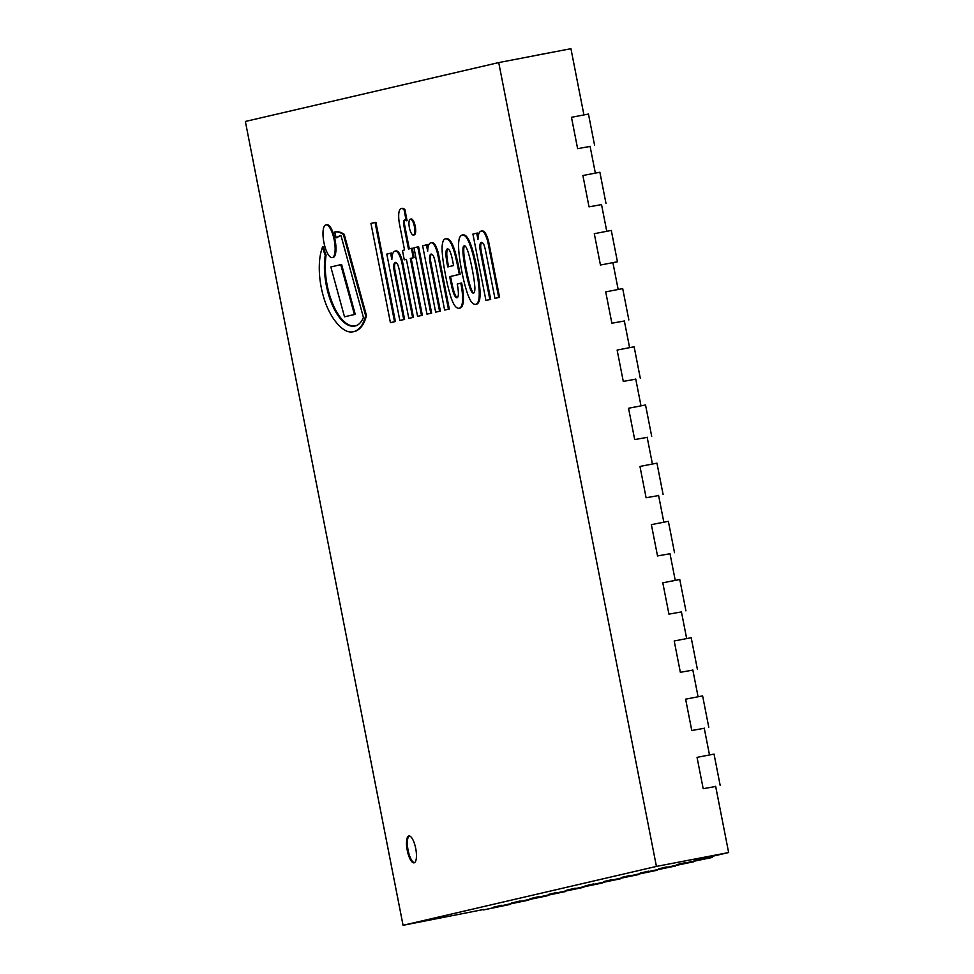 <?xml version="1.0" encoding="UTF-8"?>
<svg xmlns="http://www.w3.org/2000/svg" width="974" height="974" viewBox="0 0 974 974"><rect width="100%" height="100%" fill="white"/><g stroke="black" fill="none" stroke-linecap="round" stroke-linejoin="round"><path stroke-width="1.46" d="M408.849 835.972A13.685 4.346 79.1 0 1 408.897 835.96A13.685 4.346 79.1 0 1 415.74 848.585A13.685 4.346 79.1 0 1 414.06 862.842A13.685 4.346 79.1 0 1 407.229 850.302A13.685 4.346 79.1 0 1 408.849 835.972M498.725 62.58L656.427 866.422L403.066 925.3L245.363 121.458L498.725 62.58L570.934 48.7L583.925 114.932M715.646 786.286L728.637 852.542L656.427 866.422M590.074 146.258L595.345 173.116M601.494 204.443L606.765 231.301M612.902 262.627L618.173 289.485M624.322 320.811L629.594 347.669M635.742 378.996L641.002 405.854M647.15 437.18L652.422 464.038M658.57 495.364L663.842 522.222M669.978 553.549L675.25 580.407M681.398 611.733L686.67 638.591M692.818 669.917L698.078 696.775M704.226 728.102L709.498 754.96M483.506 909.509L403.066 925.3M728.637 852.542L695.119 860.334M685.246 862.623L676.784 864.595M666.898 866.884L658.436 868.857M648.562 871.158L640.101 873.118M630.227 875.419L621.765 877.379M611.879 879.68L603.417 881.64M593.543 883.942L585.082 885.902M575.208 888.203L566.746 890.163M556.872 892.464L548.399 894.424M538.525 896.725L530.063 898.685M520.189 900.987L511.727 902.959M501.853 905.248L493.38 907.22M602.09 882.712L575.281 888.605L602.151 883.041M528.736 899.769L501.927 905.65L528.797 900.098M510.461 904.359L483.591 909.911L510.388 904.03M583.755 886.973L556.945 892.866L583.816 887.302M565.407 891.247L538.61 897.127L565.48 891.563M547.071 895.508L520.262 901.388L547.132 895.837M620.426 878.451L593.629 884.343L620.487 878.779M693.78 861.406L666.983 867.298L693.853 861.734M694.864 859.031L695.192 860.736L685.319 863.037L712.189 857.473L695.192 860.736M711.982 856.414L712.189 857.473M638.761 874.189L611.964 880.082L638.834 874.518M657.109 869.928L630.3 875.821L657.17 870.257M675.506 865.996L648.647 871.56L675.445 865.667M663.099 494.5L656.951 463.161L639.967 466.436L646.103 497.763L658.607 495.547M708.768 727.237L702.619 695.899L685.623 699.174L691.771 730.5L704.263 728.284M720.176 785.421L714.027 754.095L697.043 757.358L703.191 788.684L715.683 786.468M674.519 552.684L668.371 521.346L651.375 524.621L657.523 555.947L670.015 553.731M685.927 610.868L679.779 579.53L662.795 582.805L668.943 614.131L681.435 611.916M697.347 669.053L691.199 637.714L674.203 640.989L680.351 672.316L692.843 670.1M651.691 436.315L645.543 404.977L628.547 408.252L634.695 439.578L647.186 437.363M606.023 203.578L599.874 172.24L582.89 175.515L589.027 206.841L601.53 204.613M594.603 145.394L588.466 114.055L571.47 117.318L577.619 148.657L590.11 146.429M640.271 378.131L634.123 346.793L617.126 350.068L623.275 381.394L635.766 379.178M628.851 319.947L622.703 288.608L605.718 291.883L611.867 323.21L624.358 320.994M611.295 230.424L594.298 233.699L600.447 265.025L617.443 261.762L611.295 230.424M612.938 262.81L617.443 261.762M534.921 55.615L537.149 55.189M554.145 51.926L537.137 55.104M409.336 835.948A13.685 4.346 -100.9 0 0 408.069 850.059A13.685 4.346 -100.9 0 0 414.474 862.696M464.708 245.862A6.027 1.911 -100.9 0 0 464.513 246.045A6.343 2.009 -100.9 0 0 463.819 248.419L463.758 249.734L462.906 249.892L462.967 248.577A6.343 2.009 79.1 0 1 463.661 246.215A6.027 1.911 79.1 0 1 464.123 245.911A6.027 1.911 79.1 0 1 464.233 245.898A6.027 1.911 79.1 0 1 464.391 245.838A6.027 1.911 79.1 0 1 464.878 245.935A6.343 2.009 79.1 0 1 466.4 247.786L466.948 248.954A18.409 5.844 79.1 0 1 468.494 253.24A56.066 17.788 79.1 0 1 470.405 260.594A78.005 24.752 79.1 0 1 472.816 272.306A71.187 22.585 79.1 0 1 474.058 279.733A37.621 11.932 79.1 0 1 474.898 287.975A12.297 3.908 79.1 0 1 474.606 291.53A10.081 3.202 79.1 0 1 473.51 293.198A10.081 3.202 79.1 0 1 471.903 292.163A12.297 3.908 79.1 0 1 470.296 289.047A37.621 11.932 79.1 0 1 467.97 281.145A71.187 22.585 79.1 0 1 466.315 273.828A78.005 24.752 79.1 0 1 464.111 262.067A56.066 17.788 79.1 0 1 463.1 254.494A18.409 5.844 79.1 0 1 462.906 249.892M463.819 248.419L462.967 248.577M463.758 249.734A18.409 5.844 -100.9 0 0 463.953 254.324L463.1 254.494M463.953 254.324A56.066 17.788 -100.9 0 0 464.963 261.896L464.111 262.067M464.963 261.896A78.005 24.752 -100.9 0 0 467.167 273.657L466.315 273.828M467.167 273.657A71.187 22.585 -100.9 0 0 468.823 280.987L467.97 281.145M468.823 280.987A37.621 11.932 -100.9 0 0 471.148 288.876L470.296 289.047M471.148 288.876A12.297 3.908 -100.9 0 0 472.743 291.993L471.903 292.163M472.743 291.993A10.081 3.202 -100.9 0 0 473.875 292.918M464.513 246.045L463.661 246.215M470.905 301.161L471.099 301.441A22.597 7.171 -100.9 0 0 475.677 304.363A22.597 7.171 -100.9 0 0 478.818 299.651L478.891 299.298A25.604 8.121 -100.9 0 0 479.184 291.165A55.81 17.702 -100.9 0 0 478.331 282.168A65.307 20.722 -100.9 0 0 476.152 268.812A69.604 22.085 -100.9 0 0 474.228 259.741A90.217 28.623 -100.9 0 0 472.232 251.84A41.541 13.186 -100.9 0 0 469.821 244.462A21.72 6.891 -100.9 0 0 467.264 238.898A15.828 5.028 -100.9 0 0 465.353 236.28A25.312 8.035 -100.9 0 0 462.102 235.051A25.312 8.035 -100.9 0 0 459.606 237.619A15.828 5.028 -100.9 0 0 458.851 240.858A21.72 6.891 -100.9 0 0 458.596 247.067A41.541 13.186 -100.9 0 0 459.168 254.871A90.217 28.623 -100.9 0 0 460.312 262.98A69.604 22.085 -100.9 0 0 461.968 272.111A65.307 20.722 -100.9 0 0 464.975 285.272A55.81 17.702 -100.9 0 0 467.581 293.868A25.604 8.121 -100.9 0 0 470.905 301.161M465.353 236.28L466.205 236.122A25.312 8.035 79.1 0 0 462.954 234.88L462.102 235.051M466.205 236.122A15.828 5.028 79.1 0 1 468.104 238.74L467.264 238.898M468.104 238.74A21.72 6.891 79.1 0 1 470.673 244.304A41.541 13.186 79.1 0 1 473.084 251.669L472.232 251.84M473.084 251.669A90.217 28.623 79.1 0 1 475.068 259.583A69.604 22.085 79.1 0 1 476.992 268.654L476.152 268.812M476.992 268.654A65.307 20.722 79.1 0 1 479.184 281.997L478.331 282.168M479.184 281.997A55.81 17.702 79.1 0 1 480.036 291.007L479.184 291.165M480.036 291.007A25.604 8.121 79.1 0 1 479.732 299.14L478.891 299.298M479.732 299.14L478.818 299.651M479.671 299.493A22.597 7.171 79.1 0 1 476.554 304.192L475.702 304.351A22.597 7.171 -100.9 0 0 475.702 304.351L476.517 304.192A22.597 7.171 79.1 0 1 476.517 304.192A22.597 7.171 79.1 0 1 476.493 304.205M322.552 246.982L323.405 246.812A23.973 7.609 -100.9 0 0 326.095 255.066A52.523 16.668 -100.9 0 0 325.267 266.973A35.234 11.177 -100.9 0 0 326.85 283.495A33.104 10.507 -100.9 0 0 330.588 298.166A44.122 14.001 -100.9 0 0 336.821 312.13A56.93 18.068 -100.9 0 0 343.566 320.982L342.714 321.152A72.806 23.108 -100.9 0 0 349.045 325.45A90.375 28.672 -100.9 0 0 354.779 326.071A90.375 28.672 -100.9 0 0 355.571 325.876A74 23.486 -100.9 0 0 361.78 320.653A59.353 18.835 -100.9 0 0 363.436 317.5L340.949 235.428A160.625 50.965 -100.9 0 0 336.127 237.826A23.973 7.609 -100.9 0 0 334.593 232.043A87.843 27.869 79.1 0 1 343.347 234.43L365.627 315.71A75.388 23.924 79.1 0 1 361.914 325.048A102.976 32.678 79.1 0 1 353.002 331.817A102.976 32.678 79.1 0 1 348.448 331.708A90.947 28.855 79.1 0 1 342.519 328.64A87.234 27.686 79.1 0 1 335.348 321.237A59.95 19.017 79.1 0 1 327.739 308.381A37.986 12.053 79.1 0 1 321.956 290.812A35.539 11.274 79.1 0 1 319.362 271.929A46.728 14.829 79.1 0 1 320.008 257.087A63.383 20.113 79.1 0 1 322.552 246.982A23.973 7.609 -100.9 0 0 325.243 255.237A52.523 16.668 -100.9 0 0 324.415 267.144A35.234 11.177 -100.9 0 0 325.998 283.653A33.104 10.507 -100.9 0 0 329.736 298.336A44.122 14.001 -100.9 0 0 335.969 312.289A56.93 18.068 -100.9 0 0 342.714 321.152M343.566 320.982A72.806 23.108 -100.9 0 0 349.885 325.279A90.375 28.672 -100.9 0 0 355.193 325.973M340.985 235.538A160.625 50.965 -100.9 0 0 336.98 237.656L336.127 237.826M343.347 234.43L344.199 234.271A87.843 27.869 79.1 0 0 335.446 231.873L334.593 232.043M344.199 234.271L366.468 315.539L365.627 315.71M366.468 315.539A75.388 23.924 79.1 0 1 362.754 324.878L361.914 325.048M362.754 324.878A102.976 32.678 79.1 0 1 353.854 331.659L353.002 331.817M326.095 255.066L325.243 255.237M325.267 266.973L324.415 267.144M417.761 246.885L418.613 246.726L431.64 313.117L430.788 313.287L417.761 246.885L413.962 247.773L426.989 314.164L430.788 313.287M431.64 313.117L426.989 314.164M340.754 264.66L341.606 264.502L355.267 314.346L344.504 316.806L354.414 314.505L340.754 264.66L330.843 266.973L344.504 316.806M355.267 314.346L354.414 314.505M398.743 214.146A16.144 5.126 -100.9 0 0 399.596 224.677L404.551 249.965L402.445 250.452L404.283 259.839L406.389 259.352L417.578 316.355L421.486 315.442L410.31 258.439L413.268 257.757L411.418 248.358L408.459 249.052L403.93 225.919A6.879 2.179 79.1 0 1 403.553 223.192A5.235 1.656 79.1 0 1 404.466 220.051A5.235 1.656 79.1 0 1 404.49 220.051A10.945 3.47 79.1 0 1 404.551 220.039A10.945 3.47 79.1 0 1 406.243 220.818L404.064 209.751A22.451 7.122 -100.9 0 0 401.288 208.46A15.779 5.004 -100.9 0 0 399.267 210.956A15.097 4.797 -100.9 0 0 398.743 214.146M404.064 209.751L404.916 209.593A22.451 7.122 79.1 0 0 402.14 208.302L401.288 208.46M404.916 209.593L407.083 220.66L406.243 220.818M405.026 220.039A5.235 1.656 -100.9 0 0 404.405 223.034L403.553 223.192M404.405 223.034A6.879 2.179 -100.9 0 0 404.77 225.749L403.93 225.919M404.77 225.749L409.311 248.857M413.268 257.757L414.108 257.586L412.27 248.2L411.418 248.358M414.108 257.586L410.31 258.439M411.15 258.28L422.339 315.284L421.486 315.442M422.339 315.284L417.578 316.355M406.401 259.376L404.283 259.839M332.28 257.611A16.692 5.296 -100.9 0 0 334.24 240.14A16.692 5.296 -100.9 0 0 325.913 224.86A16.692 5.296 -100.9 0 0 323.867 242.246A16.692 5.296 -100.9 0 0 332.207 257.623A16.692 5.296 -100.9 0 0 332.28 257.611M325.913 224.86L326.765 224.69A16.692 5.296 79.1 0 1 335.093 239.981A16.692 5.296 79.1 0 1 333.12 257.453A16.692 5.296 79.1 0 1 333.059 257.465L332.207 257.623M409.397 227.685A8.084 2.569 -100.9 0 0 413.414 235.051A8.084 2.569 -100.9 0 0 414.413 226.613A8.084 2.569 -100.9 0 0 410.371 219.162A8.084 2.569 -100.9 0 0 409.397 227.685M410.371 219.162L411.211 218.992A8.084 2.569 79.1 0 1 415.265 226.455A8.084 2.569 79.1 0 1 414.267 234.88L413.414 235.051M481.168 231.082L482.02 230.911A17.362 5.503 79.1 0 1 483.822 231.41A11.858 3.762 79.1 0 1 487.207 237.096L486.355 237.254A11.858 3.762 -100.9 0 0 482.97 231.569A17.362 5.503 -100.9 0 0 481.168 231.082A17.362 5.503 -100.9 0 0 480.072 231.702A17.228 5.467 -100.9 0 0 477.966 239.555L476.724 233.188L472.914 234.077L485.941 300.467L489.849 299.554L480.316 250.939A7.841 2.484 79.1 0 1 480.267 243.585A9.192 2.922 79.1 0 1 481.351 242.404A9.192 2.922 79.1 0 1 483.81 244.511A14.561 4.614 79.1 0 1 485.709 251.438L494.926 298.373L498.725 297.496L488.242 244.011A12.09 3.835 -100.9 0 0 486.355 237.254M487.207 237.096A12.09 3.835 79.1 0 1 489.082 243.853L488.242 244.011M489.082 243.853L499.577 297.326L498.725 297.496M499.577 297.326L494.926 298.373M481.801 242.429A9.192 2.922 -100.9 0 0 481.119 243.415L480.267 243.585M481.119 243.415A7.841 2.484 -100.9 0 0 481.168 250.768L480.316 250.939M481.168 250.768L490.701 299.395L489.849 299.554M490.701 299.395L485.941 300.467M478.222 236.341L477.564 233.03L476.724 233.188M447.772 266.913A29.853 9.472 79.1 0 1 446.275 258.147A10.836 3.433 79.1 0 1 446.08 251.523A7.256 2.301 79.1 0 1 447.2 249.015A9.606 3.044 79.1 0 1 447.431 248.942A9.606 3.044 79.1 0 1 449.197 249.953A7.293 2.313 79.1 0 1 450.621 252.923A19.638 6.234 79.1 0 1 452.593 260.533L453.58 265.561L447.772 266.913M447.857 248.954A7.256 2.301 -100.9 0 0 446.932 251.365A10.836 3.433 -100.9 0 0 447.127 257.976L446.275 258.147M447.127 257.976A29.853 9.472 -100.9 0 0 448.612 266.718M446.932 251.365L446.08 251.523M460.799 283.166L457.232 284.067A19.188 6.088 79.1 0 1 458.401 293.844A5.381 1.704 79.1 0 1 458.255 295.451A7.962 2.52 79.1 0 1 456.976 297.776A7.962 2.52 79.1 0 1 455.832 297.289A8.729 2.776 79.1 0 1 453.677 293.393A22.426 7.122 79.1 0 1 451.826 287.001A170.535 54.118 79.1 0 1 449.684 276.64L459.302 274.4L458.109 268.361A79.077 25.093 -100.9 0 0 454.554 253.07A23.936 7.597 -100.9 0 0 451.169 243.683A19.066 6.051 -100.9 0 0 447.675 239.361A23.266 7.378 -100.9 0 0 445.447 238.825A23.266 7.378 -100.9 0 0 443.888 239.762A19.042 6.039 -100.9 0 0 442.074 248.772A43.684 13.867 -100.9 0 0 443.645 264.453A88.914 28.209 -100.9 0 0 445.459 274.814A62.458 19.821 -100.9 0 0 451.291 298.348A52.182 16.558 -100.9 0 0 453.044 302.622A18.616 5.905 -100.9 0 0 455.552 306.627A23.717 7.524 -100.9 0 0 458.316 308.283A21.525 6.83 -100.9 0 0 459.144 308.283A21.525 6.83 -100.9 0 0 461.591 305.775A19.784 6.282 -100.9 0 0 462.333 302.902L462.492 301.356A24.983 7.926 -100.9 0 0 461.372 286.113L460.799 283.166L461.652 283.008L462.224 285.954L461.372 286.113M462.224 285.954A24.983 7.926 79.1 0 1 463.332 301.197L462.492 301.356M463.332 301.197L463.186 302.744L462.333 302.902M463.186 302.744A19.784 6.282 79.1 0 1 462.431 305.617L461.591 305.775M462.431 305.617A21.525 6.83 79.1 0 1 459.984 308.113L459.144 308.283M445.447 238.825L446.287 238.667A23.266 7.378 79.1 0 1 448.527 239.202A19.066 6.051 79.1 0 1 452.021 243.524L451.169 243.683M452.021 243.524A23.936 7.597 79.1 0 1 455.406 252.899A79.077 25.093 79.1 0 1 458.961 268.203L460.142 274.242L459.302 274.4M460.142 274.242L449.684 276.64M450.524 276.47A170.535 54.118 -100.9 0 0 452.679 286.843L451.826 287.001M452.679 286.843A22.426 7.122 -100.9 0 0 454.529 293.235A8.729 2.776 -100.9 0 0 456.684 297.131A7.962 2.52 -100.9 0 0 457.378 297.581M375.063 222.449L375.915 222.291L395.383 321.542L394.543 321.712L375.063 222.449L370.948 223.411L390.416 322.662L394.543 321.712M395.383 321.542L390.416 322.662M395.054 251.097L395.894 250.927A17.362 5.503 79.1 0 1 397.696 251.426A11.858 3.762 79.1 0 1 401.093 257.112L400.241 257.27A11.858 3.762 -100.9 0 0 396.844 251.584A17.362 5.503 -100.9 0 0 395.054 251.097A17.362 5.503 -100.9 0 0 393.959 251.718A17.228 5.467 -100.9 0 0 391.852 259.571L390.598 253.203L386.8 254.08L399.827 320.483L403.735 319.569L394.19 270.955A7.841 2.484 79.1 0 1 394.141 263.601A9.192 2.922 79.1 0 1 395.237 262.42A9.192 2.922 79.1 0 1 397.684 264.526A14.561 4.614 79.1 0 1 399.596 271.442L408.812 318.388L412.611 317.512L402.116 264.027A12.09 3.835 -100.9 0 0 400.241 257.27M401.093 257.112A12.09 3.835 79.1 0 1 402.968 263.869L402.116 264.027M402.968 263.869L413.463 317.341L412.611 317.512M413.463 317.341L408.812 318.388M395.675 262.444A9.192 2.922 -100.9 0 0 394.994 263.43L394.141 263.601M394.994 263.43A7.841 2.484 -100.9 0 0 395.042 270.784L394.19 270.955M395.042 270.784L404.587 319.411L403.735 319.569M404.587 319.411L399.827 320.483M392.108 256.357L391.451 253.033L390.598 253.203M430.873 242.77L431.726 242.599A17.362 5.503 79.1 0 1 433.527 243.098A11.858 3.762 79.1 0 1 436.924 248.784L436.072 248.942A11.858 3.762 -100.9 0 0 432.675 243.257A17.362 5.503 -100.9 0 0 430.873 242.77A17.362 5.503 -100.9 0 0 429.79 243.39A17.228 5.467 -100.9 0 0 427.683 251.243L426.429 244.876L422.631 245.765L435.646 312.155L439.566 311.242L430.021 262.627A7.841 2.484 79.1 0 1 429.972 255.273A9.192 2.922 79.1 0 1 431.068 254.092A9.192 2.922 79.1 0 1 433.515 256.199A14.561 4.614 79.1 0 1 435.427 263.126L444.631 310.061L448.442 309.184L437.947 255.699A12.09 3.835 -100.9 0 0 436.072 248.942M436.924 248.784A12.09 3.835 79.1 0 1 438.799 255.541L437.947 255.699M438.799 255.541L449.294 309.014L448.442 309.184M449.294 309.014L444.631 310.061M431.506 254.117A9.192 2.922 -100.9 0 0 430.825 255.103L429.972 255.273M430.825 255.103A7.841 2.484 -100.9 0 0 430.873 262.456L430.021 262.627M430.873 262.456L440.406 311.083L439.566 311.242M440.406 311.083L435.646 312.155M427.927 248.029L427.282 244.718L426.429 244.876M470.673 244.304L469.821 244.462M475.068 259.583L474.228 259.741M326.85 283.495L325.998 283.653M330.588 298.166L329.736 298.336M336.821 312.13L335.969 312.289M349.885 325.279L349.045 325.45M483.822 231.41L482.97 231.569M448.527 239.202L447.675 239.361M455.406 252.899L454.554 253.07M458.961 268.203L458.109 268.361M454.529 293.235L453.677 293.393M456.684 297.131L455.832 297.289M397.696 251.426L396.844 251.584M433.527 243.098L432.675 243.257"/></g></svg>
